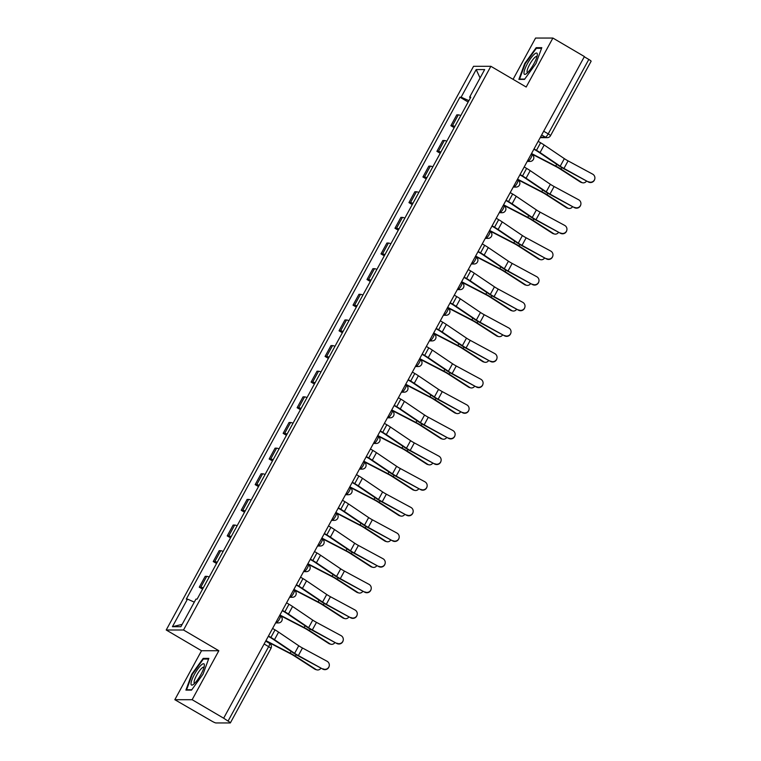 <?xml version="1.0" encoding="UTF-8"?>
<svg xmlns="http://www.w3.org/2000/svg" width="761" height="761" viewBox="0 0 761 761"><rect width="100%" height="100%" fill="white"/><g stroke="black" fill="none" stroke-linecap="round" stroke-linejoin="round"><path stroke-width="1.14" d="M174.83 699.701L192.143 699.701L223.658 718.203L584.4 56.552L552.886 38.05L526.184 87.03L490.864 66.293L473.561 66.293L166.221 629.994L201.532 650.731L174.83 699.701L211.758 721.086A3.776 0.495 -151.4 0 0 215.934 722.95L230.222 722.95A3.776 0.495 -151.4 0 0 230.364 722.902A3.776 0.495 -151.4 0 0 228.062 721.095L268.652 646.641A3.776 0.875 -59.6 0 0 269.556 643.387A3.776 0.875 -59.6 0 0 269.432 643.359M552.886 38.05L535.573 38.05L513.076 79.325M192.143 699.701L218.845 650.731L183.525 629.994L490.864 66.293M223.658 718.203L228.062 721.095M584.277 56.78L588.805 59.434A3.776 0.495 28.6 0 1 591.116 61.241L550.517 135.696A3.776 0.495 -151.4 0 0 548.215 133.888L588.805 59.434M460.776 115.558A8.685 1.141 -151.4 0 0 458.331 114.863L456.79 114.863L450.873 125.708L452.415 125.708A8.685 1.141 28.6 0 1 454.869 126.402M454.184 127.648L450.873 125.708M446.802 141.194A8.685 1.141 -151.4 0 0 444.348 140.5L442.807 140.5L436.9 151.344L438.431 151.344A8.685 1.141 28.6 0 1 440.885 152.038M440.21 153.284L436.9 151.344M432.819 166.83A8.685 1.141 -151.4 0 0 430.374 166.136L428.833 166.136L422.916 176.98L424.457 176.98A8.685 1.141 28.6 0 1 426.911 177.674M426.227 178.921L422.916 176.98M418.845 192.466A8.685 1.141 -151.4 0 0 416.391 191.772L414.85 191.772L408.942 202.616L410.483 202.616A8.685 1.141 28.6 0 1 412.928 203.311M412.253 204.566L408.942 202.616M404.862 218.103A8.685 1.141 -151.4 0 0 402.417 217.408L400.876 217.408L394.959 228.262L396.5 228.262A8.685 1.141 28.6 0 1 398.954 228.956M398.269 230.203L394.959 228.262M390.888 243.739A8.685 1.141 -151.4 0 0 388.433 243.044L386.902 243.044L380.985 253.898L382.526 253.898A8.685 1.141 28.6 0 1 384.971 254.593M384.295 255.839L380.985 253.898M376.904 269.384A8.685 1.141 -151.4 0 0 374.46 268.69L372.919 268.69L367.002 279.534L368.543 279.534A8.685 1.141 28.6 0 1 370.997 280.229M370.312 281.475L367.002 279.534M362.93 295.021A8.685 1.141 -151.4 0 0 360.476 294.326L358.945 294.326L353.028 305.171L354.569 305.171A8.685 1.141 28.6 0 1 357.014 305.865M356.338 307.111L353.028 305.171M348.957 320.657A8.685 1.141 -151.4 0 0 346.502 319.962L344.961 319.962L339.045 330.807L340.586 330.807A8.685 1.141 28.6 0 1 343.04 331.501M342.355 332.747L339.045 330.807M334.973 346.293A8.685 1.141 -151.4 0 0 332.519 345.599L330.987 345.599L325.071 356.443L326.612 356.443A8.685 1.141 28.6 0 1 329.056 357.137M328.381 358.393L325.071 356.443M320.999 371.929A8.685 1.141 -151.4 0 0 318.545 371.235L317.004 371.235L311.097 382.089L312.628 382.089A8.685 1.141 28.6 0 1 315.083 382.783M314.398 384.029L311.097 382.089M307.016 397.575A8.685 1.141 -151.4 0 0 304.571 396.881L303.03 396.881L297.113 407.725L298.654 407.725A8.685 1.141 28.6 0 1 301.109 408.419M300.424 409.665L297.113 407.725M293.042 423.211A8.685 1.141 -151.4 0 0 290.588 422.517L289.047 422.517L283.14 433.361L284.671 433.361A8.685 1.141 28.6 0 1 287.125 434.055M286.44 435.302L283.14 433.361M279.059 448.847A8.685 1.141 -151.4 0 0 276.614 448.153L275.073 448.153L269.156 458.997L270.697 458.997A8.685 1.141 28.6 0 1 273.151 459.692M272.467 460.938L269.156 458.997M265.085 474.484A8.685 1.141 -151.4 0 0 262.631 473.789L261.09 473.789L255.182 484.633L256.723 484.633A8.685 1.141 28.6 0 1 259.168 485.328M258.493 486.583L255.182 484.633M251.101 500.12A8.685 1.141 -151.4 0 0 248.657 499.425L247.116 499.425L241.199 510.27L242.74 510.27A8.685 1.141 28.6 0 1 245.194 510.964M244.509 512.22L241.199 510.27M237.128 525.756A8.685 1.141 -151.4 0 0 234.673 525.061L233.142 525.061L227.225 535.915L228.766 535.915A8.685 1.141 28.6 0 1 231.211 536.61M230.535 537.856L227.225 535.915M223.144 551.402A8.685 1.141 -151.4 0 0 220.7 550.707L219.158 550.707L213.242 561.551L214.783 561.551A8.685 1.141 28.6 0 1 217.237 562.246M216.552 563.492L213.242 561.551M209.17 577.038A8.685 1.141 -151.4 0 0 206.716 576.343L205.185 576.343L199.268 587.188L200.809 587.188A8.685 1.141 28.6 0 1 203.254 587.882M202.578 589.128L199.268 587.188M468.909 100.652L461.128 97.189L476.186 69.574L484.662 69.574L469.604 97.189L470.412 97.884M182.174 624.372L172.424 626.703L180.899 626.703L195.958 599.097L197.147 599.097L470.793 97.189L469.604 97.189M172.424 626.703L187.482 599.097L194.302 602.132M461.128 97.189L459.939 97.189L186.293 599.097L187.482 599.097M166.221 629.994L183.525 629.994M524.51 79.382L535.963 63.524L541.803 47.667L536.182 47.667L524.719 63.524L518.888 79.382L524.51 79.382M201.532 650.731L218.845 650.731M191.544 690.094L202.997 674.227L208.837 658.37L203.206 658.37L191.753 674.227L185.912 690.094L191.544 690.094M468.158 102.012L459.939 97.189M476.186 69.574L480.077 77.983M537.333 48.343L536.182 47.667M204.367 659.045L203.206 658.37M588.51 181.689A4.347 4.3 14.2 0 0 594.779 178.978A4.347 4.3 14.2 0 0 592.629 174.126L568.077 160.885L563.958 168.438L588.434 182.012A4.347 4.3 -165.8 0 0 594.702 179.301L594.779 178.978M533.899 149.185L535.82 150.317A9.446 1.246 28.6 0 1 538.664 152.105L558.821 165.736A9.446 1.246 -151.4 0 0 563.872 168.761L588.434 182.012M534.051 148.899L536.476 150.317A11.9 1.57 28.6 0 1 540.063 152.561L560.22 166.202A6.982 0.923 -151.4 0 0 563.958 168.438M538.179 141.337L540.605 142.764A11.9 1.57 28.6 0 1 544.182 145.009L564.339 158.64A6.982 0.923 -151.4 0 0 568.077 160.885M582.469 182.754L581.29 182.431A4.347 3.767 -74.7 0 1 580.377 182.022L581.556 182.345A4.347 3.767 105.3 0 0 582.469 182.754A4.347 3.767 105.3 0 0 586.579 181.013M531.378 153.808L555.92 166.535A6.982 0.923 28.6 0 1 559.801 168.771L580.377 182.022M531.53 153.522L555.739 166.069A9.446 1.246 28.6 0 1 560.99 169.094L581.556 182.345M574.536 207.325A4.347 4.3 14.2 0 0 580.805 204.614A4.347 4.3 14.2 0 0 578.655 199.772L554.094 186.521L549.975 194.084L574.45 207.648A4.347 4.3 -165.8 0 0 580.719 204.937L580.805 204.614M519.915 174.83L521.846 175.962A9.446 1.246 28.6 0 1 524.69 177.741L544.847 191.382A9.446 1.246 -151.4 0 0 549.899 194.397L574.45 207.648M520.077 174.535L522.503 175.962A11.9 1.57 28.6 0 1 526.079 178.207L546.236 191.839A6.982 0.923 -151.4 0 0 549.975 194.084M524.196 166.973L526.622 168.4A11.9 1.57 28.6 0 1 530.208 170.645L550.365 184.286A6.982 0.923 -151.4 0 0 554.094 186.521M560.553 232.961A4.347 4.3 14.2 0 0 566.821 230.25A4.347 4.3 14.2 0 0 564.681 225.408L540.12 212.157L536.001 219.72L560.477 233.285A4.347 4.3 -165.8 0 0 566.745 230.573L566.821 230.25M505.941 200.466L507.863 201.598A9.446 1.246 28.6 0 1 510.707 203.377L530.864 217.018A9.446 1.246 -151.4 0 0 535.915 220.043L560.477 233.285M506.094 200.172L508.519 201.598A11.9 1.57 28.6 0 1 512.105 203.843L532.262 217.475A6.982 0.923 -151.4 0 0 536.001 219.72M510.222 192.609L512.648 194.036A11.9 1.57 28.6 0 1 516.224 196.281L536.381 209.922A6.982 0.923 -151.4 0 0 540.12 212.157M534.06 54.459A12.271 2.854 -59.6 0 0 525.337 67.938A12.271 2.854 -59.6 0 0 526.022 73.941A12.271 2.854 -59.6 0 0 527.259 72.961A12.271 2.854 -59.6 0 0 537.333 54.678A12.271 2.854 -59.6 0 0 534.06 54.459M536.962 56.685A9.294 2.159 -59.6 0 0 536.809 56.542A9.294 2.159 -59.6 0 0 534.679 57.551A9.294 2.159 -59.6 0 0 528.819 66.112A9.294 2.159 -59.6 0 0 527.402 72.571A9.294 2.159 -59.6 0 0 527.592 72.637M524.729 79.077L519.554 79.077L525.214 63.705L536.315 48.343L541.547 48.343M520.077 79.382L519.554 79.077M201.094 665.162A12.271 2.854 -59.6 0 0 192.371 678.65A12.271 2.854 -59.6 0 0 193.056 684.653A12.271 2.854 -59.6 0 0 194.283 683.663A12.271 2.854 -59.6 0 0 204.367 665.38A12.271 2.854 -59.6 0 0 201.094 665.162M203.996 667.387A9.294 2.159 -59.6 0 0 203.843 667.254A9.294 2.159 -59.6 0 0 201.713 668.263A9.294 2.159 -59.6 0 0 195.853 676.824A9.294 2.159 -59.6 0 0 194.426 683.273A9.294 2.159 -59.6 0 0 194.626 683.34M191.762 689.78L186.588 689.78L192.248 674.417L203.349 659.045L208.581 659.045M187.111 690.094L186.588 689.78M568.496 208.39L567.316 208.067A4.347 3.767 -74.7 0 1 566.393 207.658L567.582 207.981A4.347 3.767 105.3 0 0 568.496 208.39A4.347 3.767 105.3 0 0 572.605 206.65M517.404 179.444L541.937 192.172A6.982 0.923 28.6 0 1 545.827 194.407L566.393 207.658M517.556 179.158L541.756 191.705A9.446 1.246 28.6 0 1 547.007 194.73L567.582 207.981M554.512 234.027L553.333 233.703A4.347 3.767 -74.7 0 1 552.419 233.294L553.599 233.617A4.347 3.767 105.3 0 0 554.512 234.027A4.347 3.767 105.3 0 0 558.622 232.286M503.421 205.08L527.963 217.808A6.982 0.923 28.6 0 1 531.844 220.043L552.419 233.294M503.582 204.795L527.782 217.342A9.446 1.246 28.6 0 1 533.033 220.367L553.599 233.617M546.579 258.607A4.347 4.3 14.2 0 0 552.847 255.896A4.347 4.3 14.2 0 0 550.698 251.044L526.146 237.793L522.017 245.356L546.493 258.93A4.347 4.3 -165.8 0 0 552.762 256.219L552.847 255.896M491.958 226.103L493.889 227.235A9.446 1.246 28.6 0 1 496.733 229.013L516.89 242.654A9.446 1.246 -151.4 0 0 521.941 245.679L546.493 258.93M492.12 225.808L494.545 227.235A11.9 1.57 28.6 0 1 498.122 229.48L518.279 243.12A6.982 0.923 -151.4 0 0 522.017 245.356M496.239 218.245L498.664 219.672A11.9 1.57 28.6 0 1 502.25 221.917L522.407 235.558A6.982 0.923 -151.4 0 0 526.146 237.793M532.595 284.243A4.347 4.3 14.2 0 0 538.874 281.532A4.347 4.3 14.2 0 0 536.724 276.681L512.163 263.43L508.044 270.992L532.519 284.566A4.347 4.3 -165.8 0 0 538.788 281.855L538.874 281.532M477.984 251.739L479.915 252.871A9.446 1.246 28.6 0 1 482.75 254.65L502.907 268.291A9.446 1.246 -151.4 0 0 507.958 271.316L532.519 284.566M478.146 251.444L480.562 252.871A11.9 1.57 28.6 0 1 484.148 255.116L504.305 268.757A6.982 0.923 -151.4 0 0 508.044 270.992M482.265 243.891L484.69 245.308A11.9 1.57 28.6 0 1 488.267 247.553L508.424 261.194A6.982 0.923 -151.4 0 0 512.163 263.43M518.622 309.879A4.347 4.3 14.2 0 0 524.89 307.168A4.347 4.3 14.2 0 0 522.74 302.317L498.189 289.075L494.06 296.628L518.536 310.203A4.347 4.3 -165.8 0 0 524.805 307.492L524.89 307.168M464.001 277.375L465.932 278.507A9.446 1.246 28.6 0 1 468.776 280.295L488.933 293.927A9.446 1.246 -151.4 0 0 493.984 296.952L518.536 310.203M464.162 277.09L466.588 278.507A11.9 1.57 28.6 0 1 470.165 280.752L490.322 294.393A6.982 0.923 -151.4 0 0 494.06 296.628M468.281 269.527L470.707 270.945A11.9 1.57 28.6 0 1 474.293 273.199L494.45 286.83A6.982 0.923 -151.4 0 0 498.189 289.075M540.538 259.663L539.359 259.339A4.347 3.767 -74.7 0 1 538.436 258.93L539.625 259.254A4.347 3.767 105.3 0 0 540.538 259.663A4.347 3.767 105.3 0 0 544.648 257.931M489.447 230.716L513.979 243.444A6.982 0.923 28.6 0 1 517.87 245.679L538.436 258.93M489.599 230.431L513.799 242.978A9.446 1.246 28.6 0 1 519.05 246.003L539.625 259.254M526.564 285.299L525.375 284.975A4.347 3.767 -74.7 0 1 524.462 284.566L525.642 284.89A4.347 3.767 105.3 0 0 526.564 285.299A4.347 3.767 105.3 0 0 530.664 283.568M475.463 256.362L500.006 269.08A6.982 0.923 28.6 0 1 503.896 271.325L524.462 284.566M475.625 256.067L499.825 268.623A9.446 1.246 28.6 0 1 505.076 271.648L525.642 284.89M512.581 310.935L511.402 310.621A4.347 3.767 -74.7 0 1 510.479 310.203L511.668 310.526A4.347 3.767 105.3 0 0 512.581 310.935A4.347 3.767 105.3 0 0 516.69 309.204M461.489 281.998L486.032 294.726A6.982 0.923 28.6 0 1 489.913 296.961L510.479 310.203M461.642 281.703L485.841 294.26A9.446 1.246 28.6 0 1 491.092 297.285L511.668 310.526M504.638 335.515A4.347 4.3 14.2 0 0 510.916 332.804A4.347 4.3 14.2 0 0 508.767 327.953L484.205 314.712L480.086 322.264L504.562 335.839A4.347 4.3 -165.8 0 0 510.831 333.128L510.916 332.804M450.027 303.011L451.958 304.143A9.446 1.246 28.6 0 1 454.793 305.932L474.95 319.563A9.446 1.246 -151.4 0 0 480.001 322.588L504.562 335.839M450.189 302.726L452.614 304.143A11.9 1.57 28.6 0 1 456.191 306.388L476.348 320.029A6.982 0.923 -151.4 0 0 480.086 322.264M454.307 295.163L456.733 296.59A11.9 1.57 28.6 0 1 460.31 298.835L480.467 312.467A6.982 0.923 -151.4 0 0 484.205 314.712M498.607 336.581L497.418 336.257A4.347 3.767 -74.7 0 1 496.505 335.848L497.684 336.172A4.347 3.767 105.3 0 0 498.607 336.581A4.347 3.767 105.3 0 0 502.707 334.84M447.506 307.634L472.048 320.362A6.982 0.923 28.6 0 1 475.939 322.597L496.505 335.848M447.668 307.349L471.868 319.896A9.446 1.246 28.6 0 1 477.118 322.921L497.684 336.172M490.664 361.152A4.347 4.3 14.2 0 0 496.933 358.441A4.347 4.3 14.2 0 0 494.783 353.599L470.231 340.348L466.103 347.91L490.579 361.475A4.347 4.3 -165.8 0 0 496.857 358.764L496.933 358.441M436.043 328.657L437.975 329.789A9.446 1.246 28.6 0 1 440.819 331.568L460.976 345.209A9.446 1.246 -151.4 0 0 466.027 348.234L490.579 361.475M436.205 328.362L438.631 329.789A11.9 1.57 28.6 0 1 442.217 332.034L462.374 345.665A6.982 0.923 -151.4 0 0 466.103 347.91M440.334 320.8L442.75 322.226A11.9 1.57 28.6 0 1 446.336 324.471L466.493 338.112A6.982 0.923 -151.4 0 0 470.231 340.348M484.624 362.217L483.444 361.894A4.347 3.767 -74.7 0 1 482.531 361.485L483.711 361.808A4.347 3.767 105.3 0 0 484.624 362.217A4.347 3.767 105.3 0 0 488.733 360.476M433.532 333.27L458.074 345.998A6.982 0.923 28.6 0 1 461.956 348.234L482.531 361.485M433.684 332.985L457.884 345.532A9.446 1.246 28.6 0 1 463.135 348.557L483.711 361.808M476.69 386.788A4.347 4.3 14.2 0 0 482.959 384.077A4.347 4.3 14.2 0 0 480.809 379.235L456.248 365.984L452.129 373.546L476.605 387.111A4.347 4.3 -165.8 0 0 482.874 384.4L482.959 384.077M422.07 354.293L424.001 355.425A9.446 1.246 28.6 0 1 426.835 357.204L446.992 370.845A9.446 1.246 -151.4 0 0 452.044 373.87L476.605 387.111M422.231 353.998L424.657 355.425A11.9 1.57 28.6 0 1 428.234 357.67L448.391 371.301A6.982 0.923 -151.4 0 0 452.129 373.546M426.35 346.436L428.776 347.863A11.9 1.57 28.6 0 1 432.353 350.108L452.51 363.748A6.982 0.923 -151.4 0 0 456.248 365.984M470.65 387.853L469.461 387.53A4.347 3.767 -74.7 0 1 468.548 387.121L469.727 387.444A4.347 3.767 105.3 0 0 470.65 387.853A4.347 3.767 105.3 0 0 474.75 386.112M419.549 358.907L444.091 371.634A6.982 0.923 28.6 0 1 447.982 373.87L468.548 387.121M419.711 358.621L443.91 371.168A9.446 1.246 28.6 0 1 449.161 374.193L469.727 387.444M462.707 412.433A4.347 4.3 14.2 0 0 468.976 409.722A4.347 4.3 14.2 0 0 466.826 404.871L442.274 391.62L438.155 399.183L462.621 412.757A4.347 4.3 -165.8 0 0 468.9 410.046L468.976 409.722M408.096 379.929L410.017 381.061A9.446 1.246 28.6 0 1 412.862 382.84L433.019 396.481A9.446 1.246 -151.4 0 0 438.07 399.506L462.621 412.757M408.248 379.634L410.674 381.061A11.9 1.57 28.6 0 1 414.26 383.306L434.417 396.947A6.982 0.923 -151.4 0 0 438.155 399.183M412.376 372.081L414.793 373.499A11.9 1.57 28.6 0 1 418.379 375.744L438.536 389.385A6.982 0.923 -151.4 0 0 442.274 391.62M456.667 413.489L455.487 413.166A4.347 3.767 -74.7 0 1 454.574 412.757L455.753 413.08A4.347 3.767 105.3 0 0 456.667 413.489A4.347 3.767 105.3 0 0 460.776 411.758M405.575 384.543L430.117 397.271A6.982 0.923 28.6 0 1 433.998 399.506L454.574 412.757M405.727 384.257L429.927 396.814A9.446 1.246 28.6 0 1 435.187 399.829L455.753 413.08M448.733 438.07A4.347 4.3 14.2 0 0 455.002 435.359A4.347 4.3 14.2 0 0 452.852 430.507L428.291 417.256L424.172 424.819L448.648 438.393A4.347 4.3 -165.8 0 0 454.916 435.682L455.002 435.359M394.112 405.565L396.043 406.697A9.446 1.246 28.6 0 1 398.888 408.476L419.045 422.117A9.446 1.246 -151.4 0 0 424.086 425.142L448.648 438.393M394.274 405.271L396.7 406.697A11.9 1.57 28.6 0 1 400.276 408.942L420.433 422.583A6.982 0.923 -151.4 0 0 424.172 424.819M398.393 397.718L400.819 399.135A11.9 1.57 28.6 0 1 404.405 401.38L424.562 415.021A6.982 0.923 -151.4 0 0 428.291 417.256M442.693 439.126L441.504 438.802A4.347 3.767 -74.7 0 1 440.59 438.393L441.77 438.716A4.347 3.767 105.3 0 0 442.693 439.126A4.347 3.767 105.3 0 0 446.793 437.394M391.592 410.189L416.134 422.907A6.982 0.923 28.6 0 1 420.024 425.152L440.59 438.393M391.753 409.894L415.953 422.45A9.446 1.246 28.6 0 1 421.204 425.475L441.77 438.716M434.75 463.706A4.347 4.3 14.2 0 0 441.019 460.995A4.347 4.3 14.2 0 0 438.869 456.143L414.317 442.902L410.198 450.455L434.674 464.029A4.347 4.3 -165.8 0 0 440.942 461.318L441.019 460.995M380.139 431.202L382.06 432.334A9.446 1.246 28.6 0 1 384.904 434.122L405.061 447.753A9.446 1.246 -151.4 0 0 410.112 450.778L434.674 464.029M380.291 430.916L382.716 432.334A11.9 1.57 28.6 0 1 386.303 434.579L406.46 448.219A6.982 0.923 -151.4 0 0 410.198 450.455M384.419 423.354L386.845 424.781A11.9 1.57 28.6 0 1 390.422 427.026L410.579 440.657A6.982 0.923 -151.4 0 0 414.317 442.902M428.709 464.771L427.53 464.448A4.347 3.767 -74.7 0 1 426.617 464.039L427.796 464.353A4.347 3.767 105.3 0 0 428.709 464.771A4.347 3.767 105.3 0 0 432.819 463.03M377.618 435.825L402.16 448.552A6.982 0.923 28.6 0 1 406.041 450.788L426.617 464.039M377.77 435.539L401.979 448.086A9.446 1.246 28.6 0 1 407.23 451.111L427.796 464.353M420.776 489.342A4.347 4.3 14.2 0 0 427.045 486.631A4.347 4.3 14.2 0 0 424.895 481.78L400.334 468.538L396.215 476.091L420.69 489.665A4.347 4.3 -165.8 0 0 426.959 486.954L427.045 486.631M366.155 456.838L368.086 457.97A9.446 1.246 28.6 0 1 370.93 459.758L391.087 473.39A9.446 1.246 -151.4 0 0 396.139 476.415L420.69 489.665M366.317 456.552L368.743 457.97A11.9 1.57 28.6 0 1 372.319 460.215L392.476 473.856A6.982 0.923 -151.4 0 0 396.215 476.091M370.436 448.99L372.861 450.417A11.9 1.57 28.6 0 1 376.448 452.662L396.605 466.293A6.982 0.923 -151.4 0 0 400.334 468.538M414.735 490.407L413.556 490.084A4.347 3.767 -74.7 0 1 412.633 489.675L413.822 489.998A4.347 3.767 105.3 0 0 414.735 490.407A4.347 3.767 105.3 0 0 418.845 488.667M363.644 461.461L388.177 474.189A6.982 0.923 28.6 0 1 392.067 476.424L412.633 489.675M363.796 461.176L387.996 473.723A9.446 1.246 28.6 0 1 393.247 476.747L413.822 489.998M406.793 514.978A4.347 4.3 14.2 0 0 413.061 512.267A4.347 4.3 14.2 0 0 410.921 507.425L386.36 494.174L382.241 501.737L406.716 515.302A4.347 4.3 -165.8 0 0 412.985 512.591L413.061 512.267M352.181 482.484L354.103 483.615A9.446 1.246 28.6 0 1 356.947 485.394L377.104 499.035A9.446 1.246 -151.4 0 0 382.155 502.06L406.716 515.302M352.333 482.189L354.759 483.615A11.9 1.57 28.6 0 1 358.345 485.86L378.502 499.492A6.982 0.923 -151.4 0 0 382.241 501.737M356.462 474.626L358.888 476.053A11.9 1.57 28.6 0 1 362.464 478.298L382.621 491.939A6.982 0.923 -151.4 0 0 386.36 494.174M400.752 516.044L399.573 515.72A4.347 3.767 -74.7 0 1 398.659 515.311L399.839 515.635A4.347 3.767 105.3 0 0 400.752 516.044A4.347 3.767 105.3 0 0 404.862 514.303M349.66 487.097L374.203 499.825A6.982 0.923 28.6 0 1 378.084 502.06L398.659 515.311M349.822 486.812L374.022 499.359A9.446 1.246 28.6 0 1 379.273 502.384L399.839 515.635M392.819 540.624A4.347 4.3 14.2 0 0 399.087 537.903A4.347 4.3 14.2 0 0 396.938 533.061L372.386 519.811L368.257 527.373L392.733 540.938A4.347 4.3 -165.8 0 0 399.002 538.227L399.087 537.903M338.198 508.12L340.129 509.252A9.446 1.246 28.6 0 1 342.973 511.031L363.13 524.671A9.446 1.246 -151.4 0 0 368.181 527.696L392.733 540.938M338.36 507.825L340.785 509.252A11.9 1.57 28.6 0 1 344.362 511.497L364.519 525.138A6.982 0.923 -151.4 0 0 368.257 527.373M342.479 500.262L344.904 501.689A11.9 1.57 28.6 0 1 348.49 503.934L368.647 517.575A6.982 0.923 -151.4 0 0 372.386 519.811M386.778 541.68L385.599 541.356A4.347 3.767 -74.7 0 1 384.676 540.947L385.865 541.271A4.347 3.767 105.3 0 0 386.778 541.68A4.347 3.767 105.3 0 0 390.888 539.939M335.687 512.733L360.219 525.461A6.982 0.923 28.6 0 1 364.11 527.696L384.676 540.947M335.839 512.448L360.039 524.995A9.446 1.246 28.6 0 1 365.29 528.02L385.865 541.271M378.835 566.26A4.347 4.3 14.2 0 0 385.114 563.549A4.347 4.3 14.2 0 0 382.964 558.698L358.402 545.447L354.284 553.009L378.759 566.584A4.347 4.3 -165.8 0 0 385.028 563.872L385.114 563.549M324.224 533.756L326.146 534.888A9.446 1.246 28.6 0 1 328.99 536.667L349.147 550.308A9.446 1.246 -151.4 0 0 354.198 553.333L378.759 566.584M324.386 533.461L326.802 534.888A11.9 1.57 28.6 0 1 330.388 537.133L350.545 550.774A6.982 0.923 -151.4 0 0 354.284 553.009M328.505 525.908L330.93 527.325A11.9 1.57 28.6 0 1 334.507 529.57L354.664 543.211A6.982 0.923 -151.4 0 0 358.402 545.447M372.804 567.316L371.615 566.993A4.347 3.767 -74.7 0 1 370.702 566.584L371.882 566.907A4.347 3.767 105.3 0 0 372.804 567.316A4.347 3.767 105.3 0 0 376.904 565.585M321.703 538.369L346.245 551.097A6.982 0.923 28.6 0 1 350.127 553.342L370.702 566.584M321.865 538.084L346.065 550.641A9.446 1.246 28.6 0 1 351.316 553.656L371.882 566.907M364.861 591.896A4.347 4.3 14.2 0 0 371.13 589.185A4.347 4.3 14.2 0 0 368.98 584.334L344.429 571.083L340.3 578.645L364.776 592.22A4.347 4.3 -165.8 0 0 371.045 589.509L371.13 589.185M310.241 559.392L312.172 560.524A9.446 1.246 28.6 0 1 315.016 562.303L335.173 575.944A9.446 1.246 -151.4 0 0 340.224 578.969L364.776 592.22M310.402 559.097L312.828 560.524A11.9 1.57 28.6 0 1 316.405 562.769L336.562 576.41A6.982 0.923 -151.4 0 0 340.3 578.645M314.521 551.544L316.947 552.962A11.9 1.57 28.6 0 1 320.533 555.207L340.69 568.847A6.982 0.923 -151.4 0 0 344.429 571.083M358.821 592.952L357.641 592.629A4.347 3.767 -74.7 0 1 356.719 592.22L357.908 592.543A4.347 3.767 105.3 0 0 358.821 592.952A4.347 3.767 105.3 0 0 362.93 591.221M307.729 564.015L332.262 576.733A6.982 0.923 28.6 0 1 336.153 578.978L356.719 592.22M307.882 563.72L332.081 576.277A9.446 1.246 28.6 0 1 337.332 579.302L357.908 592.543M350.878 617.532A4.347 4.3 14.2 0 0 357.156 614.821A4.347 4.3 14.2 0 0 355.007 609.97L330.445 596.729L326.326 604.282L350.802 617.856A4.347 4.3 -165.8 0 0 357.071 615.145L357.156 614.821M296.267 585.028L298.198 586.16A9.446 1.246 28.6 0 1 301.033 587.949L321.19 601.58A9.446 1.246 -151.4 0 0 326.241 604.605L350.802 617.856M296.429 584.743L298.854 586.16A11.9 1.57 28.6 0 1 302.431 588.405L322.588 602.046A6.982 0.923 -151.4 0 0 326.326 604.282M300.547 577.18L302.973 578.607A11.9 1.57 28.6 0 1 306.55 580.852L326.707 594.484A6.982 0.923 -151.4 0 0 330.445 596.729M344.847 618.598L343.658 618.274A4.347 3.767 -74.7 0 1 342.745 617.865L343.924 618.189A4.347 3.767 105.3 0 0 344.847 618.598A4.347 3.767 105.3 0 0 348.947 616.857M293.746 589.651L318.288 602.379A6.982 0.923 28.6 0 1 322.179 604.615L342.745 617.865M293.908 589.366L318.108 601.913A9.446 1.246 28.6 0 1 323.358 604.938L343.924 618.189M336.904 643.169A4.347 4.3 14.2 0 0 343.173 640.458A4.347 4.3 14.2 0 0 341.023 635.606L316.471 622.365L312.343 629.918L336.819 643.492A4.347 4.3 -165.8 0 0 343.097 640.781L343.173 640.458M282.283 610.664L284.214 611.796A9.446 1.246 28.6 0 1 287.059 613.585L307.216 627.226A9.446 1.246 -151.4 0 0 312.267 630.241L336.819 643.492M282.445 610.379L284.871 611.796A11.9 1.57 28.6 0 1 288.457 614.041L308.614 627.682A6.982 0.923 -151.4 0 0 312.343 629.918M286.564 602.817L288.99 604.244A11.9 1.57 28.6 0 1 292.576 606.488L312.733 620.12A6.982 0.923 -151.4 0 0 316.471 622.365M330.864 644.234L329.684 643.911A4.347 3.767 -74.7 0 1 328.771 643.502L329.951 643.825A4.347 3.767 105.3 0 0 330.864 644.234A4.347 3.767 105.3 0 0 334.973 642.493M279.772 615.288L304.314 628.015A6.982 0.923 28.6 0 1 308.195 630.251L328.771 643.502M279.924 615.002L304.124 627.549A9.446 1.246 28.6 0 1 309.375 630.574L329.951 643.825M322.93 668.805A4.347 4.3 14.2 0 0 329.199 666.094A4.347 4.3 14.2 0 0 327.049 661.252L302.488 648.001L298.369 655.563L322.845 669.128A4.347 4.3 -165.8 0 0 329.113 666.417L329.199 666.094M268.31 636.31L270.241 637.442A9.446 1.246 28.6 0 1 273.075 639.221L293.232 652.862A9.446 1.246 -151.4 0 0 298.283 655.887L322.845 669.128M268.471 636.015L270.897 637.442A11.9 1.57 28.6 0 1 274.474 639.687L294.631 653.318A6.982 0.923 -151.4 0 0 298.369 655.563M272.59 628.453L275.016 629.88A11.9 1.57 28.6 0 1 278.593 632.125L298.75 645.766A6.982 0.923 -151.4 0 0 302.488 648.001M316.89 669.87L315.701 669.547A4.347 3.767 -74.7 0 1 314.788 669.138L315.967 669.461A4.347 3.767 105.3 0 0 316.89 669.87A4.347 3.767 105.3 0 0 320.99 668.129M265.789 640.924L290.331 653.651A6.982 0.923 28.6 0 1 294.222 655.887L314.788 669.138M265.95 640.638L290.15 653.185A9.446 1.246 28.6 0 1 295.401 656.21L315.967 669.461M275.872 622.431L276.662 622.431A3.776 0.875 -59.6 0 0 279.458 619.14A3.776 0.875 -59.6 0 0 280.362 615.887A3.776 0.875 -59.6 0 0 280.248 615.858M289.855 596.795L290.635 596.795A3.776 0.875 -59.6 0 0 293.442 593.504A3.776 0.875 -59.6 0 0 294.345 590.251A3.776 0.875 -59.6 0 0 294.222 590.222M303.829 571.159L304.619 571.159A3.776 0.875 -59.6 0 0 307.415 567.868A3.776 0.875 -59.6 0 0 308.319 564.614A3.776 0.875 -59.6 0 0 308.205 564.586M317.813 545.513L318.593 545.513A3.776 0.875 -59.6 0 0 321.399 542.232A3.776 0.875 -59.6 0 0 322.303 538.978A3.776 0.875 -59.6 0 0 322.179 538.94M331.786 519.877L332.576 519.877A3.776 0.875 -59.6 0 0 335.373 516.595A3.776 0.875 -59.6 0 0 336.276 513.333A3.776 0.875 -59.6 0 0 336.162 513.304M345.77 494.241L346.55 494.241A3.776 0.875 -59.6 0 0 349.356 490.959A3.776 0.875 -59.6 0 0 350.26 487.696A3.776 0.875 -59.6 0 0 350.136 487.668M359.744 468.605L360.533 468.605A3.776 0.875 -59.6 0 0 363.33 465.313A3.776 0.875 -59.6 0 0 364.234 462.06A3.776 0.875 -59.6 0 0 364.11 462.032M373.718 442.969L374.507 442.969A3.776 0.875 -59.6 0 0 377.313 439.677A3.776 0.875 -59.6 0 0 378.207 436.424A3.776 0.875 -59.6 0 0 378.093 436.395M387.701 417.332L388.49 417.332A3.776 0.875 -59.6 0 0 391.287 414.041A3.776 0.875 -59.6 0 0 392.191 410.788A3.776 0.875 -59.6 0 0 392.067 410.759M401.675 391.687L402.464 391.687A3.776 0.875 -59.6 0 0 405.261 388.405A3.776 0.875 -59.6 0 0 406.165 385.152A3.776 0.875 -59.6 0 0 406.051 385.114M415.658 366.051L416.438 366.051A3.776 0.875 -59.6 0 0 419.244 362.769A3.776 0.875 -59.6 0 0 420.148 359.506A3.776 0.875 -59.6 0 0 420.024 359.477M429.632 340.414L430.422 340.414A3.776 0.875 -59.6 0 0 433.218 337.133A3.776 0.875 -59.6 0 0 434.122 333.87A3.776 0.875 -59.6 0 0 434.008 333.841M443.615 314.778L444.395 314.778A3.776 0.875 -59.6 0 0 447.202 311.487A3.776 0.875 -59.6 0 0 448.105 308.234A3.776 0.875 -59.6 0 0 447.982 308.205M457.589 289.142L458.379 289.142A3.776 0.875 -59.6 0 0 461.176 285.851A3.776 0.875 -59.6 0 0 462.079 282.597A3.776 0.875 -59.6 0 0 461.965 282.569M471.573 263.506L472.353 263.506A3.776 0.875 -59.6 0 0 475.159 260.214A3.776 0.875 -59.6 0 0 476.063 256.961A3.776 0.875 -59.6 0 0 475.939 256.923M485.547 237.86L486.336 237.86A3.776 0.875 -59.6 0 0 489.133 234.578A3.776 0.875 -59.6 0 0 490.036 231.315A3.776 0.875 -59.6 0 0 489.922 231.287M499.53 212.224L500.31 212.224A3.776 0.875 -59.6 0 0 503.116 208.942A3.776 0.875 -59.6 0 0 504.02 205.679A3.776 0.875 -59.6 0 0 503.896 205.651M513.504 186.588L514.293 186.588A3.776 0.875 -59.6 0 0 517.09 183.306A3.776 0.875 -59.6 0 0 517.994 180.043A3.776 0.875 -59.6 0 0 517.87 180.015M527.478 160.952L528.267 160.952A3.776 0.875 -59.6 0 0 531.073 157.66A3.776 0.875 -59.6 0 0 531.977 154.407A3.776 0.875 -59.6 0 0 531.853 154.378M540.443 137.17L545.418 137.17A3.776 0.875 -59.6 0 0 548.215 133.888L543.687 131.225M541.651 134.963L545.418 137.17A3.776 3.643 -90 0 0 547.207 137.665A3.776 3.776 0 0 0 550.517 135.696A3.776 0.495 -151.4 0 1 550.374 135.743M276.062 622.079L276.662 622.431A3.776 3.643 90 0 0 278.45 622.917A3.776 3.776 0 0 0 280.362 615.887L279.668 615.478M290.046 596.443L290.635 596.795A3.776 3.643 90 0 0 292.433 597.28A3.776 3.776 0 0 0 294.345 590.251L293.641 589.842M304.02 570.807L304.619 571.159A3.776 3.643 90 0 0 306.407 571.644A3.776 3.776 0 0 0 308.319 564.614L307.625 564.205M318.003 545.171L318.593 545.513A3.776 3.643 90 0 0 320.391 546.008A3.776 3.776 0 0 0 322.303 538.978L321.599 538.56M331.977 519.535L332.576 519.877A3.776 3.643 90 0 0 334.364 520.372A3.776 3.776 0 0 0 336.276 513.333L335.582 512.924M345.96 493.889L346.55 494.241A3.776 3.643 90 0 0 348.348 494.736A3.776 3.776 0 0 0 350.26 487.696L349.556 487.287M359.934 468.253L360.533 468.605A3.776 3.643 90 0 0 362.322 469.09A3.776 3.776 0 0 0 364.234 462.06L363.539 461.651M373.917 442.617L374.507 442.969A3.776 3.643 90 0 0 376.295 443.454A3.776 3.776 0 0 0 378.207 436.424L377.513 436.015M387.891 416.98L388.49 417.332A3.776 3.643 90 0 0 390.279 417.818A3.776 3.776 0 0 0 392.191 410.788L391.496 410.379M401.865 391.344L402.464 391.687A3.776 3.643 90 0 0 404.253 392.181A3.776 3.776 0 0 0 406.165 385.152L405.47 384.733M415.848 365.708L416.438 366.051A3.776 3.643 90 0 0 418.236 366.545A3.776 3.776 0 0 0 420.148 359.506L419.444 359.097M429.822 340.062L430.422 340.414A3.776 3.643 90 0 0 432.21 340.909A3.776 3.776 0 0 0 434.122 333.87L433.428 333.461M443.806 314.426L444.395 314.778A3.776 3.643 90 0 0 446.193 315.263A3.776 3.776 0 0 0 448.105 308.234L447.401 307.825M457.78 288.79L458.379 289.142A3.776 3.643 90 0 0 460.167 289.627A3.776 3.776 0 0 0 462.079 282.597L461.385 282.188M471.763 263.154L472.353 263.506A3.776 3.643 90 0 0 474.151 263.991A3.776 3.776 0 0 0 476.063 256.961L475.359 256.552M485.737 237.518L486.336 237.86A3.776 3.643 90 0 0 488.124 238.355A3.776 3.776 0 0 0 490.036 231.315L489.342 230.906M499.72 211.872L500.31 212.224A3.776 3.643 90 0 0 502.108 212.719A3.776 3.776 0 0 0 504.02 205.679L503.316 205.27M513.694 186.236L514.293 186.588A3.776 3.643 90 0 0 516.082 187.082A3.776 3.776 0 0 0 517.994 180.043L517.299 179.634M527.677 160.6L528.267 160.952A3.776 3.643 90 0 0 530.056 161.437A3.776 3.776 0 0 0 531.977 154.407L531.273 153.998M214.783 561.551L220.7 550.707M228.766 535.915L234.673 525.061M242.74 510.27L248.657 499.425M256.723 484.633L262.631 473.789M270.697 458.997L276.614 448.153M284.671 433.361L290.588 422.517M298.654 407.725L304.571 396.881M312.628 382.089L318.545 371.235M326.612 356.443L332.519 345.599M340.586 330.807L346.502 319.962M354.569 305.171L360.476 294.326M368.543 279.534L374.46 268.69M382.526 253.898L388.433 243.044M396.5 228.262L402.417 217.408M410.483 202.616L416.391 191.772M424.457 176.98L430.374 166.136M438.431 151.344L444.348 140.5M452.415 125.708L458.331 114.863M200.809 587.188L206.716 576.343M264.124 643.987L268.652 646.641A3.776 0.495 -151.4 0 1 270.954 648.448A3.776 3.776 0 0 0 269.556 643.387L265.684 641.114M270.811 648.505A3.776 0.495 -151.4 0 0 270.954 648.448L230.364 722.902M540.605 142.764L536.476 150.317M564.339 158.64L560.22 166.202M544.182 145.009L540.063 152.561M560.99 169.094L561.799 167.601M555.739 166.069L556.7 164.3M526.622 168.4L522.503 175.962M550.365 184.286L546.236 191.839M530.208 170.645L526.079 178.207M512.648 194.036L508.519 201.598M536.381 209.922L532.262 217.475M516.224 196.281L512.105 203.843M547.007 194.73L547.825 193.237M541.756 191.705L542.717 189.936M533.033 220.367L533.842 218.873M527.782 217.342L528.743 215.582M498.664 219.672L494.545 227.235M522.407 235.558L518.279 243.12M502.25 221.917L498.122 229.48M484.69 245.308L480.562 252.871M508.424 261.194L504.305 268.757M488.267 247.553L484.148 255.116M470.707 270.945L466.588 278.507M494.45 286.83L490.322 294.393M474.293 273.199L470.165 280.752M519.05 246.003L519.868 244.519M513.799 242.978L514.759 241.218M505.076 271.648L505.884 270.155M499.825 268.623L500.786 266.854M491.092 297.285L491.91 295.791M485.841 294.26L486.802 292.49M456.733 296.59L452.614 304.143M480.467 312.467L476.348 320.029M460.31 298.835L456.191 306.388M477.118 322.921L477.927 321.427M471.868 319.896L472.828 318.127M442.75 322.226L438.631 329.789M466.493 338.112L462.374 345.665M446.336 324.471L442.217 332.034M463.135 348.557L463.953 347.064M457.884 345.532L458.854 343.763M428.776 347.863L424.657 355.425M452.51 363.748L448.391 371.301M432.353 350.108L428.234 357.67M449.161 374.193L449.97 372.7M443.91 371.168L444.871 369.408M414.793 373.499L410.674 381.061M438.536 389.385L434.417 396.947M418.379 375.744L414.26 383.306M435.187 399.829L435.996 398.345M429.927 396.814L430.897 395.045M400.819 399.135L396.7 406.697M424.562 415.021L420.433 422.583M404.405 401.38L400.276 408.942M421.204 425.475L422.022 423.982M415.953 422.45L416.914 420.681M386.845 424.781L382.716 432.334M410.579 440.657L406.46 448.219M390.422 427.026L386.303 434.579M407.23 451.111L408.039 449.618M401.979 448.086L402.94 446.317M372.861 450.417L368.743 457.97M396.605 466.293L392.476 473.856M376.448 452.662L372.319 460.215M393.247 476.747L394.065 475.254M387.996 473.723L388.957 471.953M358.888 476.053L354.759 483.615M382.621 491.939L378.502 499.492M362.464 478.298L358.345 485.86M379.273 502.384L380.081 500.89M374.022 499.359L374.983 497.599M344.904 501.689L340.785 509.252M368.647 517.575L364.519 525.138M348.49 503.934L344.362 511.497M365.29 528.02L366.108 526.526M360.039 524.995L360.999 523.235M330.93 527.325L326.802 534.888M354.664 543.211L350.545 550.774M334.507 529.57L330.388 537.133M351.316 553.656L352.124 552.172M346.065 550.641L347.026 548.871M316.947 552.962L312.828 560.524M340.69 568.847L336.562 576.41M320.533 555.207L316.405 562.769M337.332 579.302L338.15 577.808M332.081 576.277L333.042 574.507M302.973 578.607L298.854 586.16M326.707 594.484L322.588 602.046M306.55 580.852L302.431 588.405M323.358 604.938L324.167 603.444M318.108 601.913L319.068 600.144M288.99 604.244L284.871 611.796M312.733 620.12L308.614 627.682M292.576 606.488L288.457 614.041M309.375 630.574L310.193 629.081M304.124 627.549L305.094 625.78M275.016 629.88L270.897 637.442M298.75 645.766L294.631 653.318M278.593 632.125L274.474 639.687M295.401 656.21L296.21 654.717M290.15 653.185L291.111 651.426M527.211 161.437L530.056 161.437M513.237 187.082L516.082 187.082M499.264 212.719L502.108 212.719M485.28 238.355L488.124 238.355M471.306 263.991L474.151 263.991M457.323 289.627L460.167 289.627M443.349 315.263L446.193 315.263M429.366 340.909L432.21 340.909M415.392 366.545L418.236 366.545M401.408 392.181L404.253 392.181M387.435 417.818L390.279 417.818M373.451 443.454L376.295 443.454M359.477 469.09L362.322 469.09M345.504 494.736L348.348 494.736M331.52 520.372L334.364 520.372M317.546 546.008L320.391 546.008M303.563 571.644L306.407 571.644M289.589 597.28L292.433 597.28M275.606 622.917L278.45 622.917M547.207 137.665L540.177 137.665"/></g></svg>
